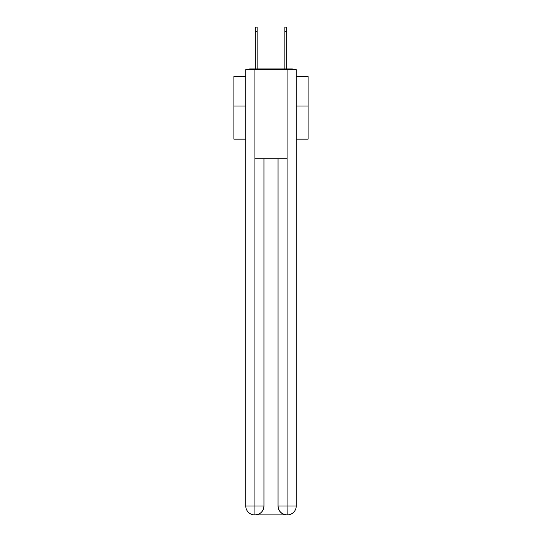 <?xml version="1.0" encoding="UTF-8"?>
<svg xmlns="http://www.w3.org/2000/svg" width="542" height="542" viewBox="0 0 542 542"><rect width="100%" height="100%" fill="white"/><g stroke="black" fill="none" stroke-linecap="round" stroke-linejoin="round"><path stroke-width="0.81" d="M296.23 139.145L308.1 139.145L308.1 76.517L296.23 76.517M245.77 106.049L233.9 106.049L233.9 76.517L245.77 76.517M233.9 106.049L233.9 139.145L245.77 139.145M293.96 69.694A2.967 2.967 0 0 0 291.996 68.949L250.004 68.949A2.967 2.967 0 0 0 248.04 69.694M308.1 106.049L296.23 106.049M250.004 68.949L255.194 68.949L255.194 27.1L257.125 27.1L257.125 68.949L259.422 68.949M282.578 68.949L284.875 68.949L284.875 27.1L286.806 27.1L286.806 31.551L284.875 31.551M286.806 31.551L286.806 68.949L291.996 68.949M254.896 69.694L245.77 69.694L245.77 505.998A8.902 8.902 0 0 0 254.679 514.9L286.955 514.9A8.902 8.902 0 0 1 278.046 505.998L278.046 158.731L278.046 505.998C278.5 511.242 281.467 514.209 286.955 514.9L287.321 514.9A8.902 8.902 0 0 0 296.23 505.998L296.23 69.694L254.896 69.694L254.896 158.731L287.104 158.731L287.104 69.694M263.954 158.731L263.954 505.998A8.902 8.902 0 0 1 255.045 514.9C260.553 514.324 263.52 511.357 263.954 505.998L263.954 158.731M278.046 505.998L287.104 505.998L287.172 514.9M245.77 505.998A8.902 8.902 0 0 0 254.679 514.9A8.902 8.902 0 0 1 245.77 505.998L254.896 505.998L254.896 514.9M263.954 505.998L254.896 505.998L254.896 158.731M287.104 158.731L287.104 505.998L296.23 505.998M255.194 31.551L257.125 31.551"/></g></svg>
